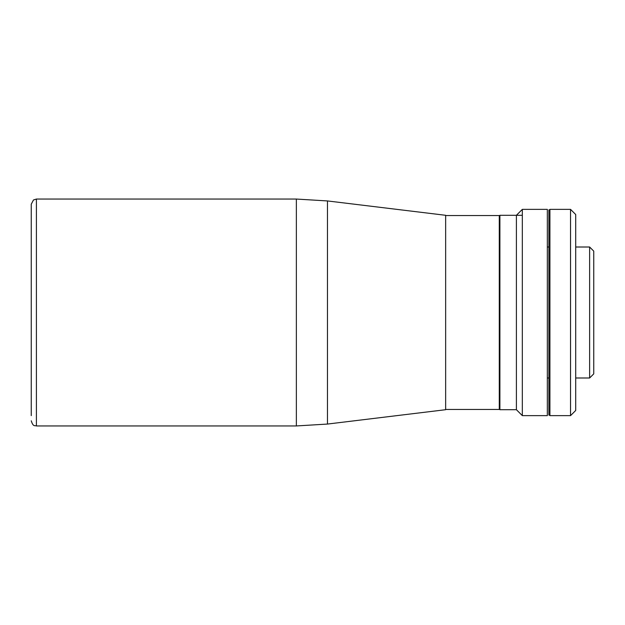 <?xml version="1.0" encoding="UTF-8"?>
<svg xmlns="http://www.w3.org/2000/svg" width="625" height="625" viewBox="0 0 625 625"><rect width="100%" height="100%" fill="white"/><g stroke="black" fill="none" stroke-linecap="round" stroke-linejoin="round"><path stroke-width="0.94" d="M327.461 200.938L445.648 215.297L445.648 409.703L327.461 424.062L296.359 425.945L296.359 199.055L327.461 200.938L327.461 424.062M31.25 420.789C33.25 427.289 34.883 425.195 36.406 425.945L36.406 199.055L33.477 199.969L31.25 204.211L31.25 415.633M31.25 209.367L31.25 312.5M516.398 409.703L522.328 415.633L547.336 415.633L547.336 209.367L522.328 209.367L516.398 215.297L516.398 409.703L499.898 409.703L499.898 215.297L522.328 215.297M575.703 247.008L589.625 247.008L593.75 251.133L593.75 373.867L589.625 377.992L575.703 377.992M547.336 247.008L548.883 247.008M547.336 377.992L548.883 377.992M522.328 209.367L522.328 415.633M589.625 247.008L589.625 377.992M549.914 415.117L548.883 415.117L548.883 209.883L549.914 209.883M570.547 415.633L570.547 209.367L549.914 209.367L549.914 415.633L570.547 415.633L575.703 410.477L575.703 214.523L570.547 209.367M445.648 409.445L499.281 409.445L499.281 215.555L445.648 215.555M36.406 199.055L296.359 199.055M36.406 425.945L296.359 425.945"/></g></svg>
